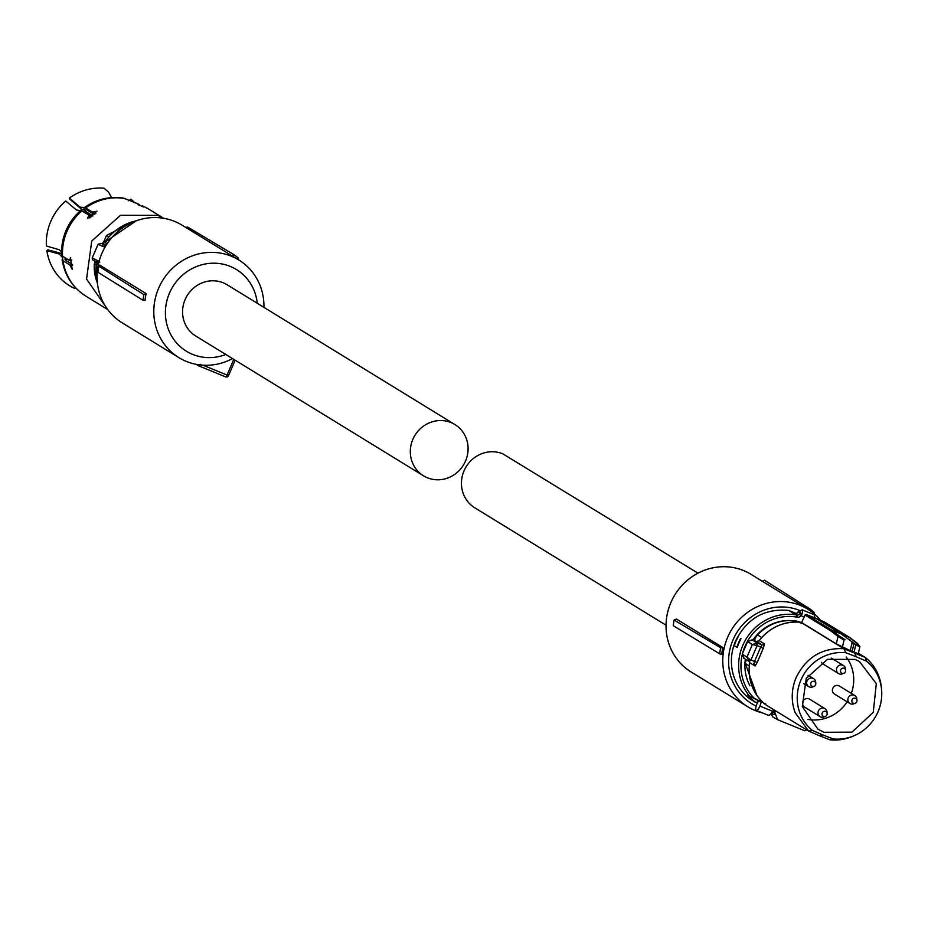 <?xml version="1.0" encoding="UTF-8"?>
<svg xmlns="http://www.w3.org/2000/svg" width="928" height="928" viewBox="0 0 928 928"><rect width="100%" height="100%" fill="white"/><g stroke="black" fill="none" stroke-linecap="round" stroke-linejoin="round"><path stroke-width="1.39" d="M855.384 698.285A2.68 2.54 -58.5 0 1 855.256 703.238A2.68 2.54 -58.5 0 1 852.032 699.898A2.68 2.54 -58.5 0 1 855.384 698.285M855.256 703.238L853.818 703.807A4.698 4.443 -58.5 0 1 848.354 697.578A4.698 4.443 -58.5 0 1 856.846 698.877L856.985 700.408M835.177 694.376A4.698 4.443 -58.5 0 1 832.88 688.077A4.698 4.443 -58.5 0 1 839.33 686.012L854.804 695.513M844.028 668.311A2.68 2.54 -58.5 0 1 843.9 673.252A2.68 2.54 -58.5 0 1 840.664 669.923A2.68 2.54 -58.5 0 1 844.028 668.311M843.9 673.252L842.462 673.832A4.698 4.443 -58.5 0 1 836.986 667.592A4.698 4.443 -58.5 0 1 845.489 668.891L845.628 670.434M823.82 664.402A4.698 4.443 -58.5 0 1 821.477 662.29M814.192 681.43A2.68 2.54 -58.5 0 1 814.065 686.384A2.68 2.54 -58.5 0 1 810.84 683.054A2.68 2.54 -58.5 0 1 814.192 681.43M814.065 686.384L812.626 686.952A4.698 4.443 -58.5 0 1 807.163 680.723A4.698 4.443 -58.5 0 1 815.654 682.022L815.793 683.565M825.56 711.405A2.68 2.54 -58.5 0 1 825.421 716.358A2.68 2.54 -58.5 0 1 822.196 713.029A2.68 2.54 -58.5 0 1 825.56 711.405M825.421 716.358L823.983 716.938A4.698 4.443 -58.5 0 1 818.519 710.697A4.698 4.443 -58.5 0 1 827.01 711.996L827.15 713.539M805.342 707.507A4.698 4.443 -58.5 0 1 803.045 701.197A4.698 4.443 -58.5 0 1 809.494 699.132L824.98 708.632M720.638 647.779L722.819 647.524L676.396 619.034L674.099 620.043A59.427 56.26 121.5 0 0 673.276 625.692L719.734 653.857A58.696 55.564 -58.5 0 1 720.638 647.779L674.099 620.043M762.607 712.959A57.281 54.23 -58.5 0 1 755.311 710.593A57.281 54.23 -58.5 0 1 747.887 706.823A57.281 54.23 -58.5 0 1 729.466 633.464A57.281 54.23 -58.5 0 1 800.388 605.416A57.281 54.23 -58.5 0 1 807.812 609.186A57.281 54.23 -58.5 0 1 820.63 620.345M747.887 706.823L691.151 672A57.281 54.23 -58.5 0 1 672.73 598.641A57.281 54.23 -58.5 0 1 743.641 570.592A57.281 54.23 -58.5 0 1 751.065 574.362L807.812 609.186M719.734 653.857L721.74 654.426A57.281 54.23 -58.5 0 1 722.819 647.524M774.149 710.558L774.636 714.467A57.281 54.23 -58.5 0 1 771.794 714.363M756.158 706.057A52.583 49.776 -58.5 0 1 733.433 638.951A52.583 49.776 -58.5 0 1 799.368 610.334M771.678 714.49L772.525 716.741L777.606 719.687L774.52 711.567M808.648 609.766L809.494 608.687L764.521 580.267L762.294 581.241M809.494 608.687A58.696 55.564 -58.5 0 1 814.088 612.341L813.891 613.884M807.662 729.454L804.669 730.765L777.606 719.687M761.552 702.299L747.724 695.153L761.378 701.73L759.928 706.092A5.638 1.798 112.2 0 1 756.25 710.361A5.638 1.798 112.2 0 1 756.83 704.19L757.283 703.088L750.566 699.387A49.648 47.003 -58.5 0 1 735.579 640.97C746.947 618.442 764.649 608.258 788.696 610.427L796.328 613.547M747.724 695.153L755.09 702.171M736.867 647.257L737.284 647.419A49.648 47.003 -58.5 0 1 738.932 643.034A49.648 47.003 -58.5 0 1 740.973 638.8L740.556 638.626A50.124 47.444 121.5 0 0 738.514 642.86A50.124 47.444 121.5 0 0 736.867 647.257L734.292 645.668A50.124 47.444 -58.5 0 1 735.939 641.283A50.124 47.444 -58.5 0 1 737.98 637.049M749.685 696.348A49.648 47.003 -58.5 0 1 742.794 645.401A49.648 47.003 -58.5 0 1 796.943 615.032L794.878 613.768A49.648 47.003 -58.5 0 0 793.858 613.594L788.696 610.427M756.807 702.867A6.125 1.949 -67.8 0 1 758.292 700.57L759.139 700.826M776.214 711.196L773.326 712.24L772.514 713.412L773.418 712.275L772.595 711.277A4.698 4.443 -58.5 0 1 774.428 710.106M772.583 713.075L771.04 713.493L772.595 711.277L759.928 706.092M743.015 651.758A47.769 45.228 -58.5 0 1 744.964 646.398A47.769 45.228 -58.5 0 1 797.059 617.166A4.698 4.443 -58.5 0 0 801.154 615.809L799.402 614.22L799.89 613.234L802.337 613.362L801.154 615.809L804.112 617.016M798.138 611.772L798.068 612.12A3.758 1.195 -67.8 0 1 799.75 610.868A3.758 1.195 -67.8 0 1 799.89 613.234L798.068 612.12L797.245 612.909L802.059 609.777A5.638 1.798 112.2 0 1 802.14 609.812A5.638 1.798 112.2 0 1 802.337 613.362M749.905 685.757A43.662 41.331 -58.5 0 1 745.37 659.182M752.794 640.134A43.662 41.331 -58.5 0 1 789.948 620.519M797.987 621.528A43.662 41.331 -58.5 0 1 799.24 621.841L800.087 622.166M798.068 612.12L799.623 611.691M814.819 617.862L814.413 614.835L802.059 609.777M746.17 659.68L745.3 663.427L757.004 695.606M745.265 661.803L745.544 659.298M752.979 640.204L757.503 634.949L761.702 637.513M799.507 622.12L797.094 621.18L798.498 622.05M749.267 665.875L745.3 663.427M756.378 635.866L754.313 640.68M757.503 634.949C768.72 623.477 781.921 618.883 797.094 621.18M765.67 703.714L765.496 704.619L808.59 731.067L795.145 712.623C790.946 701.034 791.282 689.342 796.131 677.568C806.246 657.256 822.162 647.628 843.888 648.695L800.794 622.247A46.481 43.999 121.5 0 0 759.15 640.668L755.937 642.188L756.598 641.515L752.051 639.868L747.655 641.642A56.341 53.337 121.5 0 0 744.627 647.721A56.341 53.337 121.5 0 0 742.319 654.101L744.117 658.393L742.284 654.066L747.608 641.619L752.028 639.868L757.202 643.034L752.364 644.531L757.097 645.644L751.007 659.866L749.267 661.548L747.028 656.989L752.364 644.531L747.655 641.642M765.484 704.607C752.794 693.877 747.527 679.899 749.662 662.662L749.65 661.722M752.051 639.868L751.39 640.552L752.051 639.868L756.575 641.503L759.104 640.645C770.147 627.073 784.032 620.948 800.748 622.236M800.296 622.92L801.583 622.56L800.296 622.92M801.804 623.5L801.583 622.56L801.804 623.5M801.606 622.572L805.04 615.009A0.94 0.94 0 0 1 806.223 614.533L815.352 618.071L814.772 618.709L815.376 618.071L840.942 633.766L849.944 637.64L824.4 621.969L806.246 614.545L805.063 615.067L801.606 622.572L836.302 643.858L838.019 636.446L830.606 630.75L805.063 615.067L806.246 614.545A0.94 0.893 121.5 0 0 805.063 615.067M823.797 622.595L824.4 621.969L823.797 622.595M754.093 663.764A2.343 2.227 -58.5 0 1 755.079 666.014L757.283 662.314L754.534 661.467L760.728 646.99L763.187 648.533L764.533 643.962A2.343 2.227 -58.5 0 1 761.923 644.774L756.598 641.515M753.849 663.636L753.872 663.648A2.343 2.227 -58.5 0 1 754.081 663.752L754.534 661.467L750.532 659.715L749.267 661.548M743.746 658.196L748.977 661.397M843.888 648.695L865.244 657.43A46.481 43.999 -58.5 0 1 878.688 675.874A46.481 43.999 -58.5 0 1 881.426 687.926L881.6 689.852A43.964 41.621 -58.5 0 1 878.074 711.614A43.964 41.621 -58.5 0 1 853.226 736.078A43.964 41.621 -58.5 0 1 833.193 738.955L829.934 739.802L819.18 735.626L808.59 731.067L812.476 730.475A43.964 41.621 -58.5 0 1 800.922 680.05A43.964 41.621 -58.5 0 1 845.802 652.72L843.888 648.695M854.073 652.175L855.732 645.03L859.896 646.712L858.272 653.718L854.073 652.175L852.182 651.363L853.841 644.218L851.904 643.475L850.257 650.609L854.653 652.871L856.242 656.769L845.802 652.72M850.257 650.609L836.302 643.858M806.246 614.545L831.79 630.216L840.942 633.766L855.697 644.473L859.305 645.505L849.944 637.64L850.384 638.835L850.048 637.698L824.505 622.027A0.94 0.893 121.5 0 0 824.4 621.969M858.388 653.231L865.244 657.43L866.52 661.188L856.242 656.769M853.226 736.078L851.44 736.809A46.481 43.999 -58.5 0 1 829.934 739.802M760.728 646.99L761.923 644.774L757.376 643.092L757.097 645.644L760.728 646.99M750.532 659.715L742.319 654.101M757.376 643.092L756.656 645.424M851.881 642.907L855.697 644.473M830.606 630.75L831.79 630.216L839.179 635.9L838.019 636.446M857.808 644.45L857.333 643.324M866.52 661.188A43.964 41.621 -58.5 0 1 881.6 689.852M812.476 730.475L822.753 734.906L819.18 735.626M822.753 734.906L833.193 738.955M855.106 659.402L859.432 661.513L876.299 683.646L873.248 712.379L851.927 732.157L823.878 732.273L817.916 729.153L802.326 706.579L806.212 678.38L827.521 659.332L855.106 659.402M859.792 646.642L859.305 645.505L859.792 646.642M807.94 719.397A38.953 36.876 121.5 0 0 847.125 701.812M851.324 693.367A38.953 36.876 121.5 0 0 846.208 657.036M697.96 573.168L502.79 453.815A30.52 28.896 121.5 0 0 465.009 468.756A30.52 28.896 121.5 0 0 474.823 507.836L666.037 625.194M454.917 424.56L227.163 284.792A30.044 28.443 121.5 0 0 185.09 299.616A30.044 28.443 121.5 0 0 195.738 336.017L423.481 475.786A30.044 28.443 121.5 0 0 465.566 460.961A30.044 28.443 121.5 0 0 454.917 424.56A30.044 28.443 121.5 0 0 412.832 439.385A30.044 28.443 121.5 0 0 423.481 475.786M232 255.803L234.227 254.829A59.427 56.26 -58.5 0 1 238.484 258.251L237.684 259.295M185.507 227.348L187.7 227.093L234.227 254.829M263.935 307.354A57.281 54.23 121.5 0 0 238.832 260.002L182.085 225.179A57.281 54.23 121.5 0 0 101.871 253.437A57.281 54.23 121.5 0 0 122.171 322.816L178.907 357.64A57.281 54.23 121.5 0 0 232.499 358.579M238.832 260.002A57.281 54.23 121.5 0 0 158.618 288.26A57.281 54.23 121.5 0 0 178.907 357.64M99.69 265.106L146.114 293.596A57.281 54.23 121.5 0 0 145.035 300.498L142.993 300.266L143.817 294.605L98.832 266.185L99.69 265.106M225.817 354.484A47.896 45.333 -58.5 0 1 177.236 343.673A47.896 45.333 -58.5 0 1 169.43 293.213A47.896 45.333 -58.5 0 1 218.753 263.482A47.896 45.333 -58.5 0 1 257.253 303.259M196.4 364.379L198.406 365.748L197.989 364.646M200.831 364.333L198.406 365.748L225.516 376.838A2.343 0.742 112.2 0 1 225.481 376.826A2.343 2.343 0 0 0 228.555 375.585L228.462 375.504M146.114 293.596L143.817 294.605M98.832 266.185A58.696 55.564 121.5 0 0 97.927 272.264L142.993 300.266M72.674 265.13L72.512 264.526L69.809 264.944L63.011 260.768L62.431 257.462L59.392 254.075L46.864 250.595L47.85 249.852L61.828 253.506M65.262 257.856L65.61 260.292L72.512 264.526M65.122 259.886A49.428 46.783 121.5 0 1 64.972 258.947L65.61 260.292M46.864 250.595A53.163 50.332 121.5 0 0 74.484 288.353L75.62 287.796M89.772 217.952L90.376 217.187L88.798 215.006L81.989 210.842L76.432 210.018L65.702 200.993A53.163 50.332 121.5 0 0 46.4 246.013L59.392 249.76L61.561 251.778M86.246 209.716A49.428 46.783 121.5 0 0 85.991 209.902L81.676 209.299L69.623 199.044L69.356 198.105L80.086 207.13L84.332 207.594C96.245 199.218 109.318 196.063 123.552 198.128L124.41 198.441A53.522 50.669 121.5 0 0 85.654 207.953L92.452 212.118L94.041 214.287L95.874 213.475M111.592 197.606L108.576 192.131L104.029 188.198A53.163 50.332 121.5 0 0 69.356 198.105M83.891 208.162L85.654 207.953M134.746 202.78A53.163 50.332 121.5 0 0 130.918 199.195L128.598 200.761M87.139 210.064L94.041 214.287M69.809 264.944L72.21 269.329L70.412 257.717M70.748 257.798L69.356 260.362L71.839 259.979M80.655 210.494L80.562 210.621A51.956 49.184 121.5 0 0 61.735 254.539L62.559 256.198L69.356 260.362M61.735 254.539L61.654 255.026C61.097 237.278 67.431 222.442 80.643 210.505M88.798 215.006L87.673 218.289L96.988 211.213L92.452 212.118M139.467 205.366L138.608 204.125L124.41 198.441M139.71 204.798L137.994 204.694L143.62 206.99M147.192 208.301L143.828 206.48M142.726 205.807L142.425 206.526M163.63 218.277A53.522 50.669 121.5 0 0 157.714 215.366L120.489 215.284L91.744 241.025L86.559 279.073L107.648 309.488M95.317 261.545L94.296 263.912L96.164 265.06M94.296 263.912A44.138 41.783 121.5 0 0 97.046 282.077M134.374 221.224L106.511 235.434L108.854 236.872M106.511 235.434L103.054 243.472M98.438 264.097A2.819 2.668 121.5 0 0 97.347 262.485L97.718 260.652L98.902 261.232L97.347 262.485L95.248 261.522L92.371 259.77L92.208 257.984L97.718 260.652M102.463 243.612A2.819 2.668 121.5 0 0 104.76 242.336L106.813 243.6A2.819 2.668 -58.5 0 1 104.528 244.876L104.992 247.045L102.312 246.291L103.379 244.609L102.289 243.6M92.208 257.984L98.124 244.192L101.477 243.449A1.879 1.369 110.2 0 1 101.57 243.496L104.528 244.876M107.718 242.869L107.242 243.867M91.826 216.769L81.072 210.424M773.384 712.17A2.819 2.668 -58.5 0 1 775.785 711.428L775.912 711.451M758.663 701.081A5.649 1.798 -67.8 0 0 756.958 703.911M754.673 698.691A47.769 45.228 -58.5 0 1 742.122 655.203M771.04 713.493A5.638 1.798 112.2 0 1 768.604 715.407A5.638 1.798 112.2 0 1 768.523 715.372M797.059 617.166L796.943 615.032A2.819 2.668 -58.5 0 0 799.402 614.22M797.338 612.944A2.819 2.668 -58.5 0 1 794.878 613.768L797.245 612.909M794.751 613.744L793.834 613.57M755.079 666.014L749.696 662.708A46.481 43.999 121.5 0 0 752.051 686.175A46.481 43.999 121.5 0 0 765.496 704.619M764.533 643.962L759.15 640.668M763.187 648.533L757.283 662.314M824.598 622.096A0.94 0.893 121.5 0 0 824.505 622.027A0.94 0.94 0 0 0 824.389 621.957L815.364 618.071M838.042 636.353L844.016 640.181L842.404 647.152M839.179 635.9L845.118 639.705M202.896 365.18L227.047 375.063L233.775 359.356M235.155 360.203L228.555 375.585L227.047 375.063A2.343 0.742 112.2 0 1 225.516 376.838M63.011 260.768A53.522 50.669 121.5 0 0 85.933 296.183C72.628 287.622 64.693 275.454 62.118 259.701M81.989 210.842A53.522 50.669 121.5 0 0 62.559 256.198M94.865 261L97.266 262.427M98.124 244.192L102.312 246.291M99.795 262.032L98.902 261.232L99.656 259.492M104.725 247.648L105.084 247.034M95.92 261.812A2.819 2.668 121.5 0 1 96.408 263.842L96.431 263.703M135.894 220.922A49.648 47.003 121.5 0 0 104.76 242.336L101.477 243.449M107.439 242.707A49.648 47.003 -58.5 0 0 106.813 243.6L107.103 243.774M98.252 264.979L96.408 263.842A49.648 47.003 121.5 0 0 97.452 283.562M65.528 258.842L66.561 260.872M84.1 210.447L93.02 215.934M81.351 209.09A0.94 0.893 121.5 0 0 81.281 210.296M834.423 694.016L849.897 703.517M823.066 664.042L838.541 673.531M831.302 658.08L843.448 665.527M808.056 675.248L813.612 678.658M803.845 683.681L808.706 686.662M804.588 707.136L820.062 716.636M756.25 710.361L768.604 715.407L772.514 713.423M749.662 662.662L749.615 661.71M857.518 643.429L850.129 637.756M857.634 643.545L859.896 646.712M65.865 260.443L65.354 257.914M85.933 296.183L107.671 309.523M146.752 207.895L163.664 218.277M97.498 283.898L96.338 263.761L95.282 261.22M136.219 220.806L104.667 242.278M65.586 259.121L66.456 260.814M81.142 208.962L81.026 210.412"/></g></svg>
